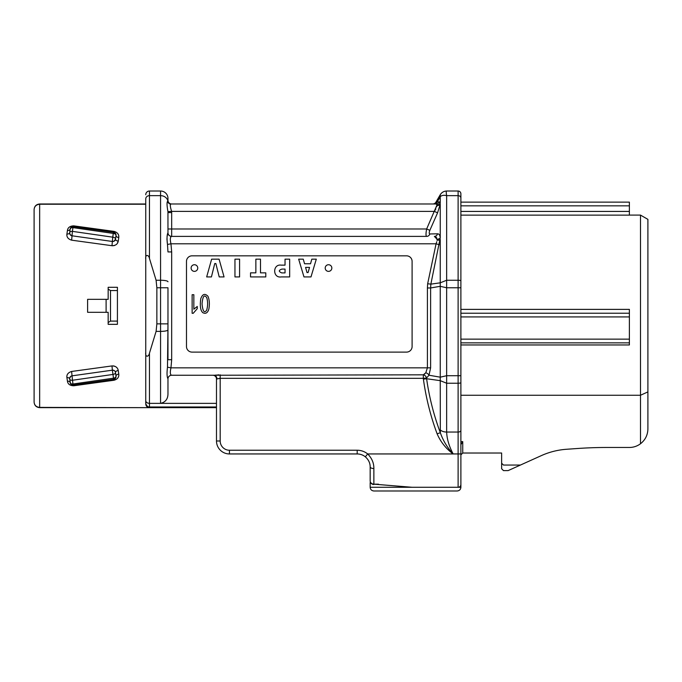 <?xml version="1.0" encoding="UTF-8"?>
<svg xmlns="http://www.w3.org/2000/svg" width="682" height="682" viewBox="0 0 682 682"><rect width="100%" height="100%" fill="white"/><g stroke="black" fill="none" stroke-linecap="round" stroke-linejoin="round"><path stroke-width="1.02" d="M216.484 407.657L149.452 407.657L148.096 407.401L145.752 403.957L145.752 204.242L39.658 204.242C36.274 204.566 34.424 206.331 34.1 209.536C34.424 206.331 36.274 204.566 39.658 204.242L39.658 407.401C36.274 407.069 34.424 405.304 34.1 402.099L34.1 209.536C34.424 206.177 36.274 204.319 39.658 203.986L145.752 203.986M149.452 403.36L160.56 403.36L160.56 331.384L156.093 331.384L149.452 353.208L149.452 403.36C147.201 403.198 145.965 402.32 145.752 400.709C145.965 402.32 147.201 403.198 149.452 403.36L149.452 406.992C147.21 406.813 145.974 405.799 145.752 403.957C145.982 405.799 147.21 406.813 149.452 406.992L149.452 407.657L39.658 407.657C36.274 407.316 34.424 405.466 34.1 402.099C34.424 405.304 36.274 407.069 39.658 407.401L149.452 407.657C147.21 407.435 145.974 406.199 145.752 403.957L145.752 198.888A3.7 3.24 180 0 1 149.452 195.649L149.452 258.435L156.093 280.251L160.56 280.251L160.56 195.649L149.452 195.649L149.452 191.02L160.56 191.02A7.408 7.408 0 0 1 167.968 198.428L167.968 200.278L167.968 198.428M117.287 243.483L118.259 241.096C117.696 244.13 115.608 245.665 111.984 245.708L113.084 245.75M114.073 245.605L114.721 245.409M67.433 230.482A2.779 1.858 -172 0 0 70.178 228.999L69.666 232.664A2.779 2.779 0 0 0 72.028 235.802L72.42 231.368A2.779 1.671 -172 0 0 69.666 232.664L70.067 234.523L72.028 235.802L112.368 241.471C114.423 241.249 115.471 240.465 115.505 239.109A2.779 1.535 8 0 0 112.752 237.174L113.272 233.423L72.931 227.618L72.42 231.368L112.752 237.174L111.984 245.708L71.644 240.175C68.123 239.109 66.546 237.063 66.913 234.054L67.433 230.482C67.833 227.558 69.931 226.023 73.707 225.861L114.047 231.394C117.543 232.417 119.12 234.463 118.77 237.524L118.259 241.096A2.779 1.594 8 0 1 115.505 239.109L116.025 235.443A2.779 1.679 -172 0 0 118.77 237.524L118.702 235.622M118.506 234.966L117.85 233.704M118.702 376.021L118.506 376.677M113.084 365.884L114.073 366.029M114.721 366.225L115.923 366.848M647.9 391.911L640.492 395.253L640.492 215.094L647.9 219.365L647.9 428.952C647.747 435.048 645.274 439.984 640.492 443.76L640.492 395.253L460.887 395.253L460.887 375.714L460.887 484.501L460.887 453.948L367.675 453.948C371.869 458.193 373.932 463.052 373.864 468.525L373.864 484.16L412.022 487.272L460.887 487.272L460.887 484.501A2.779 2.779 0 0 1 458.116 487.272L412.022 487.272L378.288 484.51M640.492 215.094L629.384 215.094M460.887 202.128L629.384 202.128L460.887 202.128L460.887 198.078L460.887 287.77L460.887 211.429L629.384 211.429L629.384 215.128L460.887 215.128M87.611 299.338L87.611 312.296L106.102 312.296L106.102 299.338L87.611 299.338M111.984 365.927C115.59 365.961 117.688 367.504 118.259 370.539L118.77 374.12C119.128 377.172 117.551 379.209 114.047 380.241L73.707 385.773C69.931 385.62 67.833 384.085 67.433 381.161L66.913 377.581C66.538 374.58 68.115 372.543 71.644 371.46L111.984 365.927L112.368 370.173C114.423 370.386 115.463 371.17 115.505 372.534L116.051 376.43M460.887 198.078L460.887 193.799L460.887 198.078A2.779 2.43 0 0 0 458.116 195.649L446.65 195.649C446.105 192.597 446.105 191.054 446.65 191.02L458.116 191.02A2.779 2.779 0 0 1 460.887 193.799A2.779 2.779 0 0 0 458.116 191.02L458.116 280.251A2.779 0.563 0 0 1 460.887 280.813M432.755 203.986A3.7 3.7 -90 0 0 435.96 202.128L440.24 194.728L440.24 196.706L437.281 201.923L440.24 196.706C441.697 195.316 443.837 194.967 446.65 195.649L446.65 280.251L458.116 280.251L458.116 287.77L460.887 287.77L460.887 375.714L458.116 375.714L458.116 287.77L446.65 287.77L446.65 280.251L440.24 282.825L440.24 286.312L446.65 287.77L446.65 375.714L458.116 375.714L458.116 383.233L446.65 383.233L446.65 375.714L440.24 377.172L440.24 380.658L426.608 378.74C429.225 397.214 433.803 415.202 440.333 432.703L440.24 380.658L446.65 383.233L446.65 432.047C446.923 439.029 449.097 446.326 453.155 453.931C445.968 448.637 440.623 441.945 437.128 433.837C430.564 416.105 425.986 397.87 423.403 379.141L426.608 378.74L426.523 377.998L428.995 375.228L440.24 377.172L440.24 286.312L430.615 287.966L430.615 367.845L428.995 375.228A3.7 2.293 -152.8 0 0 425.79 372.764L424.596 374.017M460.887 441.629L460.887 444.655L462.746 441.629L460.887 441.629L460.887 395.253M428.032 487.272L370.164 487.272C370.386 489.523 371.622 490.75 373.864 490.98L457.187 490.98L373.864 490.98C371.622 490.75 370.386 489.523 370.164 487.272L370.164 482.643M186.484 346.558L186.484 261.385A5.558 5.558 0 0 1 192.043 255.827L406.549 255.827A5.558 5.558 0 0 1 412.099 261.385L412.099 346.558A5.558 5.558 0 0 1 406.549 352.108L192.043 352.108A5.558 5.558 0 0 1 186.484 346.558M437.571 233.815L429.856 233.96L437.571 233.815C439.114 233.798 440.001 235.179 440.24 237.975L430.862 284.13L440.24 282.825L440.24 239.484A3.7 1.773 -177.2 0 1 437.026 240.252L437.026 239.229L434.366 236.39A3.7 3.367 90 0 0 437.571 233.815M435.96 202.128L439.293 201.872L440.24 204.174L437.571 212.852L429.856 230.32C429.012 232.536 429.012 233.747 429.856 233.96A3.7 3.419 90 0 1 426.651 236.39L171.634 236.39C170.159 236.816 169.937 239.28 170.96 243.789L171.676 251.931L171.676 359.704L170.96 367.845C169.937 372.355 170.159 374.819 171.634 375.253L213.773 375.253L171.634 375.253A3.7 3.691 90 0 0 167.942 378.766C166.928 376.95 166.775 373.088 167.491 367.189L167.968 323.865L167.968 359.704L171.676 359.704M167.968 232.681L167.942 211.633L167.968 232.681A3.7 3.7 0 0 0 171.676 236.39L171.676 228.982L426.651 228.982L429.856 230.32M167.968 281.76A7.408 1.5 0 0 0 160.56 280.251L160.56 287.77L167.968 287.77L167.968 323.865L160.56 323.865L160.56 287.77L156.86 287.77L156.86 323.865L160.56 323.865L160.56 331.384A7.408 1.5 0 0 0 167.968 329.883M460.887 487.272C460.665 489.523 459.429 490.75 457.187 490.98C459.429 490.75 460.665 489.523 460.887 487.272L458.116 487.272L458.116 453.931L453.155 453.931C447.324 447.673 443.053 440.598 440.333 432.703L437.128 433.837M640.492 443.76A18.516 18.516 0 0 1 629.384 447.469L607.227 447.469A425.866 425.866 0 0 0 577.518 448.5L566.58 449.268A74.065 74.065 0 0 0 541.627 455.491L508.107 470.614L503.478 470.614L501.628 468.756L501.628 453.019L462.746 453.019L460.887 454.868M501.628 463.206L503.478 465.056L520.144 465.056M73.707 225.861L73.315 226.637L113.655 232.306L113.272 233.423A2.779 1.62 -172 0 1 116.025 235.443L115.701 233.713L114.209 232.443M106.102 299.338L108.165 299.338L108.165 287.301L117.423 287.301L117.423 324.334L108.165 324.334L108.165 312.296L106.102 312.296M373.864 468.525A3.7 1.62 0 0 1 370.164 466.906L370.164 480.81L370.164 466.906C370.198 463.104 368.595 459.745 365.347 456.829A12.958 12.958 0 0 0 357.197 453.948L229.442 453.948A12.958 12.958 0 0 1 216.484 440.99L216.484 378.953A3.7 3.7 0 0 0 212.775 375.253L423.309 374.827L425.79 372.764L427.409 367.845L427.409 287.966L427.657 283.746L430.862 284.13L430.615 287.966L427.409 287.966M170.202 204.788L170.96 203.986L436.079 203.986L171.472 203.986A3.7 3.683 -90 0 1 167.832 200.9L167.968 200.278A3.7 3.7 0 0 0 171.676 203.986M437.281 201.923A3.7 3.581 90 0 1 434.076 203.986L436.079 203.986L437.026 204.89L436.079 203.986A3.7 3.555 90 0 0 439.293 201.872M171.634 375.253L171.676 375.253A3.7 3.7 0 0 0 167.968 378.953L167.968 393.591C168.002 398.944 165.53 402.201 160.56 403.36L216.484 403.36M629.384 202.128L629.384 211.429M149.452 258.435C148.667 254.377 145.036 254.326 145.752 259.16M145.752 352.475C145.044 357.325 148.667 357.249 149.452 353.208M156.093 331.384L156.86 323.865M156.86 287.77L156.093 280.251M440.24 194.728C441.731 192.375 443.863 191.139 446.65 191.02M423.403 379.141L423.309 378.322L220.184 378.322L216.978 378.953A3.7 3.205 90 0 0 213.773 375.253M367.675 453.948L365.347 456.829A12.958 12.958 0 0 0 357.197 453.948L357.197 450.239A16.666 16.666 0 0 1 367.675 453.948M373.864 484.51A3.7 3.7 0 0 1 370.164 480.81A3.7 3.359 180 0 0 373.864 484.16L378.433 484.16M218.845 378.484L219.468 378.374M167.942 211.633L171.634 211.386C170.159 206.91 169.937 204.438 170.96 203.986A3.7 3.64 -90 0 1 167.491 201.403C166.775 202.58 166.928 205.99 167.942 211.633C166.928 205.99 166.775 202.58 167.491 201.403L167.832 200.9A7.408 6.479 0 0 0 160.56 195.649L160.56 191.02M171.676 251.931L167.968 251.931L167.491 244.454C166.775 238.547 166.928 234.685 167.942 232.877L167.081 236.569M166.962 238.47L167.013 240.217M167.124 241.539L167.491 244.454L170.96 243.789L436.079 243.789L436.795 241.701M430.615 367.845L170.96 367.845L167.491 367.189C166.775 373.097 166.928 376.95 167.942 378.766M145.752 194.728A3.7 3.7 0 0 1 149.452 191.02M218.879 374.861L217.567 374.938M216.501 375.032L215.495 375.126M214.472 375.228L213.85 375.253M426.344 236.194L426.651 236.39C425.798 235.938 425.798 233.466 426.651 228.982L437.026 204.89L436.744 206.808M426.037 233.363L426.011 234.199M426.037 234.949L426.241 235.998M435.858 208.905L434.366 211.386L437.571 212.852M434.391 236.39L435.38 236.56M435.858 236.816L436.744 237.967M437.026 205.555A3.7 2.916 -176 0 0 440.24 204.174L440.24 237.975A3.7 2.276 176.9 0 1 437.026 239.229L437.026 240.252M423.309 374.827A3.7 3.12 -123.7 0 1 426.523 377.998L423.309 378.322L423.309 374.827M427.657 283.746L436.079 243.789L439.293 244.727M437.026 204.89A3.7 3.248 174.8 0 0 440.24 203.193L440.24 196.706M167.942 232.877A3.7 3.691 -90 0 0 171.634 236.39M167.968 212.579L171.676 212.579L171.676 228.982L167.968 228.982M108.165 322.526L110.51 321.094L108.165 322.526M117.423 290.549L110.51 290.549L108.165 289.117L110.51 290.549L110.51 321.094L117.423 321.094M69.666 233.44L69.666 232.664A2.779 1.773 8 0 1 66.913 234.054M69.666 232.664A2.779 2.779 0 0 0 72.028 235.802L71.644 240.175M72.173 226.714L70.178 228.999A2.779 1.756 8 0 1 72.931 227.618L73.315 226.637A2.779 2.779 98 0 0 70.178 228.999A2.779 2.779 98 0 1 73.315 226.637M114.047 231.394L113.903 232.349M112.368 241.471A2.779 2.779 0 0 0 115.505 239.109M116.042 235.222A2.779 2.779 8 0 0 113.655 232.306A2.779 2.779 0 0 1 116.042 234.889M116.025 235.443L115.752 233.798M115.556 233.474L114.056 232.392M112.385 241.471L112.982 241.488M114.09 241.155L115.497 239.169M192.136 313.302L192.136 294.709L193.841 294.709L193.841 309.193L197.251 306.457L197.251 308.656L193.236 313.302L192.136 313.302M200.798 298.58C202.571 293.933 204.967 293.183 207.976 296.312C209.451 299.79 209.741 304.061 208.845 309.125C207.678 312.919 205.691 314.112 202.861 312.697C200.457 310.668 199.766 305.954 200.798 298.58M206.714 310.097C207.865 305.86 207.891 301.751 206.799 297.778C204.336 294.113 202.75 296.133 202.043 303.84C202.776 311.469 204.336 313.558 206.714 310.097M460.887 313.226L629.384 313.226L629.384 342.85L460.887 342.85M629.384 342.85L629.384 344.956L460.887 344.956M460.887 309.381L629.384 309.381L629.384 313.226M224.063 276.935L219.212 276.935L215.853 263.542L214.753 263.542L211.42 276.935L206.672 276.935L211.625 259.16L219.084 259.16L224.063 276.935M239.587 259.16L239.587 276.935L234.958 276.935L234.958 259.16L239.587 259.16M265.792 272.851L265.792 276.935L250.533 276.935L250.533 272.851L255.861 272.851L255.861 259.16L260.49 259.16L260.49 272.851L265.792 272.851M285.033 259.16L289.662 259.16L289.662 276.935L281.155 276.935C272.502 278.247 272.561 263.84 281.155 265.136L285.033 265.136L285.033 259.16M285.033 272.902L285.033 269.092L281.939 269.092C278.537 270.251 278.478 271.521 281.751 272.902L285.033 272.902M310.532 263.763L311.802 259.16L316.303 259.16L310.983 276.935L303.984 276.935L298.656 259.16L303.26 259.16L304.556 263.763L310.532 263.763M308.094 272.553L309.534 267.404L305.579 267.404L306.994 272.553L308.094 272.553M331.836 268.043A3.316 3.316 0 0 1 328.519 271.368A3.316 3.316 0 0 1 325.203 268.043A3.316 3.316 0 0 1 328.519 264.727A3.316 3.316 0 0 1 331.836 268.043M194.43 264.727A3.316 3.316 0 0 1 197.746 268.043A3.316 3.316 0 0 1 194.43 271.368A3.316 3.316 0 0 1 191.113 268.043A3.316 3.316 0 0 1 194.43 264.727M114.047 380.241L113.655 379.337A2.779 2.779 0 0 0 115.991 377.155L115.897 377.496M115.684 377.964L114.209 379.201M115.565 378.101L115.974 377.18M72.624 385.015L70.596 383.761L69.666 378.979A2.779 2.779 0 0 1 72.028 375.842L71.644 371.46M118.259 370.539A2.779 1.594 -8 0 0 115.505 372.534A2.779 1.535 172 0 1 112.752 374.469L72.42 380.266A2.779 1.671 172 0 1 69.666 378.979A2.779 1.773 -8 0 0 66.913 377.581M69.666 378.203L70.834 376.311M73.707 385.773L73.315 385.006L113.655 379.337L73.315 385.006L72.931 384.017A2.779 1.756 172 0 1 70.178 382.645A2.779 1.858 -8 0 0 67.433 381.161M118.77 374.12A2.779 1.679 -8 0 0 116.025 376.2L115.505 372.534A2.779 2.779 0 0 0 112.368 370.173L113.664 379.337M116.025 376.2L115.752 377.845L114.056 379.252M73.315 385.006A2.779 2.779 -8 0 1 70.178 382.645A2.779 2.779 -8 0 0 73.315 385.006M69.666 378.979A2.779 2.779 0 0 1 72.028 375.842L72.931 384.017L113.272 378.22A2.779 1.62 172 0 0 116.025 376.242M72.028 375.842L112.368 370.173M113.655 379.337L113.655 379.337A2.779 2.779 0 0 0 116.051 376.583L113.655 379.337L116.034 376.796M460.887 484.501A2.779 2.779 0 0 1 458.116 487.272M220.184 374.827L220.184 440.99A9.258 9.258 0 0 0 229.442 450.239L357.197 450.239M462.746 441.629L462.746 453.019M440.24 429.865A7.408 4.373 0 0 0 446.65 432.047L458.116 432.047L458.116 383.233A2.779 0.563 0 0 0 460.887 382.67M434.366 211.386L171.634 211.386L171.676 212.579M629.384 205.836L460.887 205.836M149.452 406.992L216.484 406.992M460.887 453.931L458.116 453.931L458.116 432.047A2.779 1.637 180 0 0 460.887 430.41M229.442 450.239L229.442 453.948A12.958 12.958 0 0 1 216.484 440.99L220.184 440.99M216.978 378.953L216.484 378.953A3.7 3.7 0 0 0 212.775 375.253M629.384 316.925L460.887 316.925M460.887 339.15L629.384 339.15M370.164 466.906C370.156 463.044 368.553 459.685 365.347 456.829"/></g></svg>
